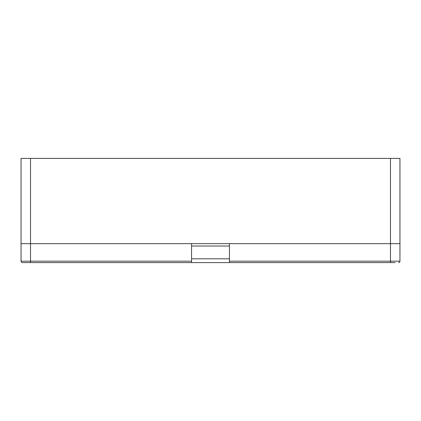 <?xml version="1.0" encoding="UTF-8"?>
<svg xmlns="http://www.w3.org/2000/svg" width="421" height="421" viewBox="0 0 421 421"><rect width="100%" height="100%" fill="white"/><g stroke="black" fill="none" stroke-linecap="round" stroke-linejoin="round"><path stroke-width="0.63" d="M390.478 158.401L390.478 243.654L21.05 243.654L30.523 243.654L30.523 261.178L21.05 261.178A1.421 1.421 90 0 0 22.471 262.599L30.523 262.599L22.471 262.599A1.421 1.421 0 0 1 21.05 261.178L21.05 158.401L399.95 158.401L399.95 243.654L390.478 243.654L399.95 243.654L399.95 261.178L229.445 261.178L229.445 243.654L390.478 243.654L390.478 262.599L229.445 262.599L229.445 261.178M229.445 246.022L191.555 246.022M25.786 262.599L191.555 262.599L191.555 243.654L30.523 243.654L30.523 158.401M191.555 262.599L229.445 262.599M395.214 262.599L390.478 262.599M191.555 258.81L229.445 258.81M398.529 262.599A1.421 1.421 -90 0 0 399.95 261.178A1.421 1.421 0 0 1 398.529 262.599A1.421 1.421 0 0 0 399.95 261.178M191.555 261.178L30.523 261.178L30.523 262.599"/></g></svg>
